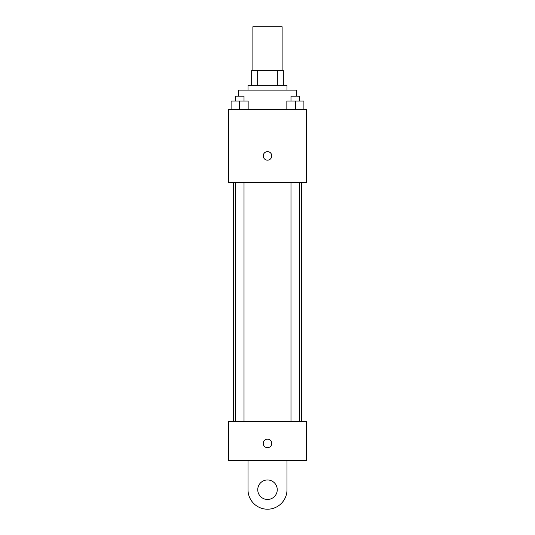 <?xml version="1.0" encoding="UTF-8"?>
<svg xmlns="http://www.w3.org/2000/svg" width="535" height="535" viewBox="0 0 535 535"><rect width="100%" height="100%" fill="white"/><g stroke="black" fill="none" stroke-linecap="round" stroke-linejoin="round"><path stroke-width="0.8" d="M282.119 70.607L282.119 26.75L252.881 26.75L252.881 70.607M257.241 85.232L257.241 70.607L251.664 70.607L251.664 85.232L251.664 70.607M257.241 70.607L283.336 70.607L283.336 85.232M277.759 85.232L277.759 70.607M248.006 90.101L248.006 85.232L286.994 85.232L286.994 90.101M296.738 96.193L296.738 90.101L238.262 90.101L238.262 96.193M228.512 109.595L306.488 109.595L306.488 182.696L228.512 182.696L228.512 109.595M267.5 160.159A4.267 4.267 0 0 1 263.808 153.759A4.267 4.267 0 0 1 271.191 153.759A4.267 4.267 0 0 1 267.5 160.159M228.512 421.486L306.488 421.486L306.488 460.474L228.512 460.474L228.512 421.486L306.488 421.486M286.847 109.595L286.847 101.068L303.9 101.068L303.9 109.595L303.9 101.068M295.373 109.595L295.373 101.068M299.76 101.068L299.76 96.193L290.986 96.193L290.986 101.068M231.1 109.595L231.1 101.068L248.153 101.068L248.153 109.595L248.153 101.068M239.626 109.595L239.626 101.068M244.013 101.068L244.013 96.193L235.239 96.193L235.239 101.068M263.233 443.415A4.267 4.267 0 0 1 269.633 439.723A4.267 4.267 0 0 1 269.633 447.106A4.267 4.267 0 0 1 263.233 443.415M286.994 460.474L286.994 489.712A19.494 19.494 0 0 1 267.5 509.206A19.494 19.494 0 0 1 248.006 489.712L248.006 460.474M267.5 499.456A9.744 9.744 0 0 1 259.06 484.837A9.744 9.744 0 0 1 275.94 484.837A9.744 9.744 0 0 1 267.5 499.456M301.613 421.486L301.613 182.696M233.387 421.486L233.387 182.696M290.986 182.696L290.986 421.486M299.76 182.696L299.76 421.486M244.013 421.486L244.013 182.696M235.239 421.486L235.239 182.696"/></g></svg>
